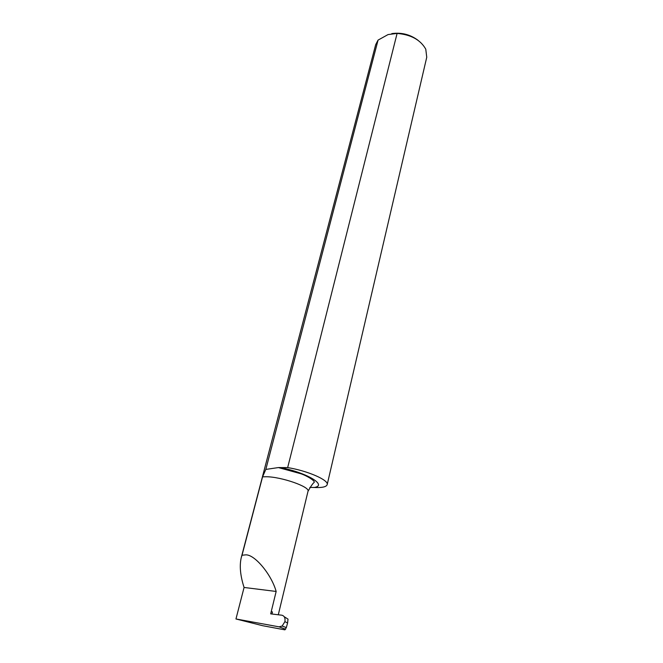 <?xml version="1.0" encoding="UTF-8"?>
<svg xmlns="http://www.w3.org/2000/svg" width="663" height="663" viewBox="0 0 663 663"><rect width="100%" height="100%" fill="white"/><g stroke="black" fill="none" stroke-linecap="round" stroke-linejoin="round"><path stroke-width="0.99" d="M241.249 557.641L375.697 44.612L378.067 40.095L265.822 469.421L262.565 476.846L242.02 555.246L245.675 554.865C254.551 554.235 271.432 574.365 276.156 591.454L270.686 613.863L281.85 615.206C284.419 615.902 285.43 618.032 284.891 621.596L287.585 623.029L286.325 627.571L284.908 629.85L262.623 625.698L235.962 618.969L244.075 587.459C240.296 575.716 239.351 565.779 241.249 557.641L242.02 555.246M265.822 469.421L278.394 467.572L287.667 467.589L397.104 33.415C411.002 34.633 420.557 39.888 425.779 49.186L426.748 57.242L327.174 484.67C329.072 480.203 307.649 470.771 287.667 467.589M309.803 487.413L314.229 487.479C322.044 487.86 326.362 486.924 327.174 484.67M271.979 614.013L272.468 611.99L271.242 611.601M378.067 40.095L388.079 34.567L397.104 33.415M244.075 587.459L276.156 591.454M285.629 629.212L279.073 626.842L235.962 618.969M279.073 626.842L282.131 626.038L284.85 621.753M391.8 33.598C401.579 32.263 410.372 34.534 418.179 40.418M284.245 616.731L288.015 619.126L287.585 623.029M262.565 476.846L266.029 476.738C281.261 476.697 310.334 486.882 308.005 491.291C310.897 486.203 312.895 483.294 314.005 482.556C315.903 481.338 307.673 476.109 301.002 473.788L278.394 467.572M280.026 467.514C306.77 472.562 327.903 485.424 314.229 487.479M285.579 622.027L284.891 621.596M278.294 614.775L308.005 491.291M282.131 626.038L286.325 627.571"/></g></svg>
